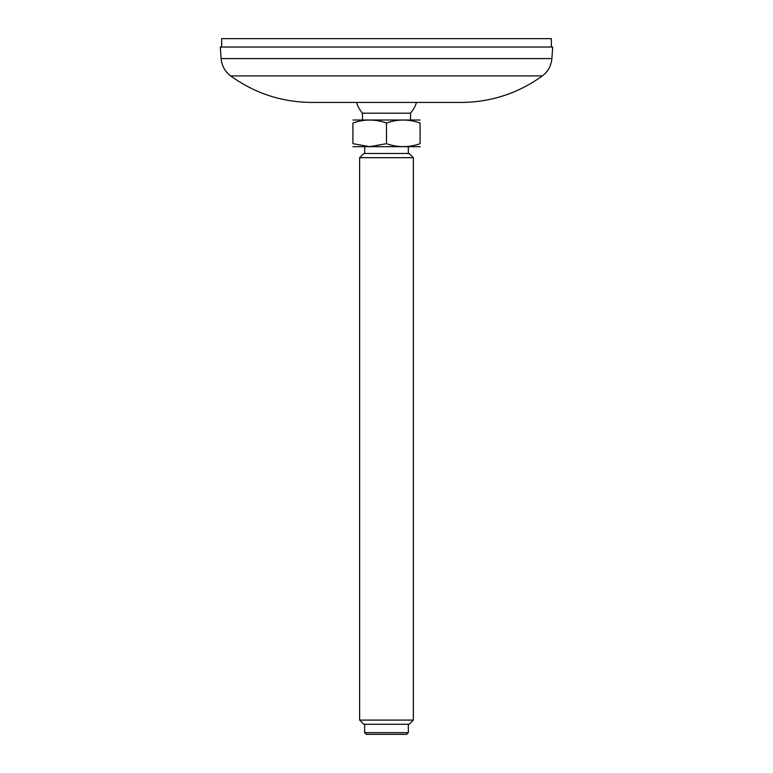 <?xml version="1.0" encoding="UTF-8"?>
<svg xmlns="http://www.w3.org/2000/svg" width="773" height="773" viewBox="0 0 773 773"><rect width="100%" height="100%" fill="white"/><g stroke="black" fill="none" stroke-linecap="round" stroke-linejoin="round"><path stroke-width="1.16" d="M221.638 47.047L221.638 38.65L551.362 38.65L551.362 47.047M268.975 47.047L220.305 47.047L221.107 58.593L551.893 58.593L552.695 47.047L268.975 47.047M230.673 75.918L542.327 75.918C518.103 93.369 491.058 102.21 461.21 102.442L311.79 102.442C281.942 102.21 254.897 93.369 230.673 75.918C224.943 71.551 221.754 65.773 221.107 58.593M356.479 102.442A31.558 31.558 0 0 0 362.489 113.196L410.511 113.196A31.558 31.558 0 0 0 416.521 102.442M364.672 732.669L366.354 734.35L406.646 734.35L408.328 732.669L364.672 732.669L364.672 724.282M359.638 720.078L363.832 724.282L409.168 724.282L413.362 720.078L359.638 720.078L359.638 157.682L413.362 157.682L409.168 153.489L363.832 153.489L359.638 157.682M420.077 143.672C408.907 147.614 397.718 147.614 386.5 143.672L386.5 123.013C397.67 119.081 408.859 119.081 420.077 123.013L420.077 143.672C420.077 147.614 420.077 147.614 420.077 143.672C420.077 147.614 420.077 147.614 420.077 143.672M420.077 123.013C420.077 119.081 420.077 119.081 420.077 123.013M386.5 123.013C375.282 119.081 364.093 119.081 352.923 123.013C352.923 119.081 352.923 119.081 352.923 123.013C352.923 119.081 352.923 119.081 352.923 123.013L352.923 143.672C352.923 147.614 352.923 147.614 352.923 143.672L369.716 146.677L386.5 143.672M352.923 120.018L420.077 120.018M352.923 146.677L420.077 146.677M542.327 75.918C548.057 71.551 551.246 65.773 551.893 58.593M410.511 119.912L410.511 113.196M362.489 119.912L362.489 113.196M408.328 153.489L408.328 146.773M364.672 153.489L364.672 146.773M408.328 732.669L408.328 724.282M413.362 720.078L413.362 157.682"/></g></svg>
